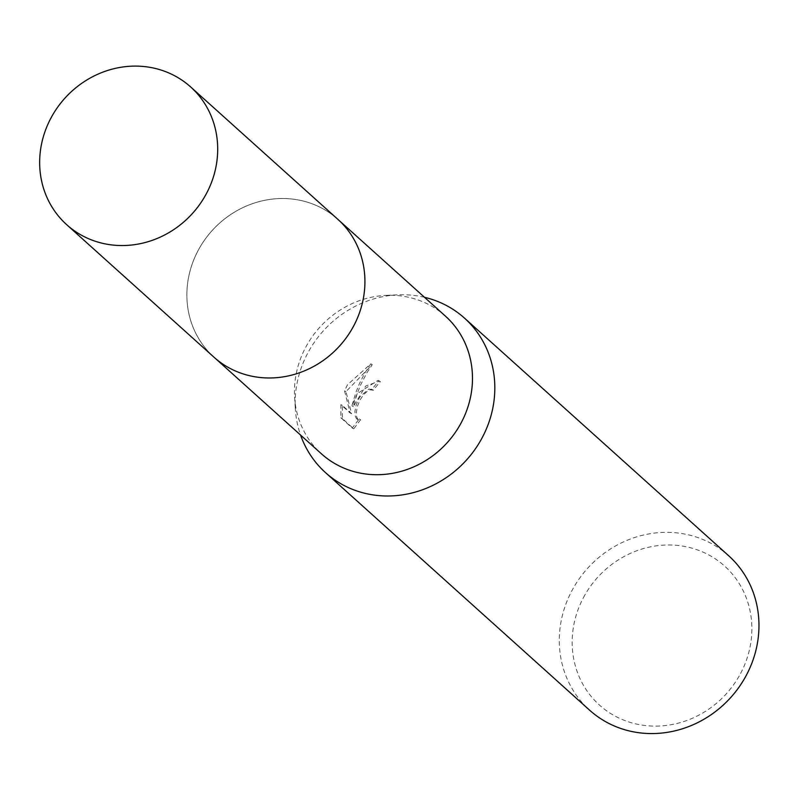 <?xml version="1.0" encoding="UTF-8"?>
<svg xmlns="http://www.w3.org/2000/svg" width="798" height="798" viewBox="0 0 798 798"><rect width="100%" height="100%" fill="white"/><g stroke="black" fill="none" stroke-linecap="round" stroke-linejoin="round"><path stroke-width="0.6" stroke-dasharray="3.99 2.99" d="M199.44 248.138A92.648 85.965 -48 0 0 213.934 357.125A92.648 85.965 -48 0 0 352.347 328.347A92.648 85.965 -48 0 0 337.853 219.36A92.648 85.965 -48 0 0 199.44 248.138A92.658 85.975 -48 0 0 230.293 368.506A92.658 85.975 -48 0 0 352.347 328.347A92.658 85.975 -48 0 0 321.484 207.969A92.658 85.975 -48 0 0 199.43 248.128M445.424 316.118A92.648 85.965 -48 0 0 386.192 295.36A92.648 85.965 -48 0 0 307.011 344.896A92.648 85.965 -48 0 0 294.612 397.175A92.648 85.965 -48 0 0 321.504 453.882M424.506 297.295A103.91 96.408 -48 0 0 398.052 294.841A103.91 96.408 -48 0 0 309.245 350.392A103.91 96.408 -48 0 0 295.35 409.025A103.91 96.408 -48 0 0 300.577 435.07M357.275 393.594L351.908 405.823L355.908 392.367L359.409 383.688L364.636 373.404L370.751 363.858L347.469 384.776L344.546 390.85L350.132 412.965L340.916 404.676L340.896 417.823L352.257 428.047L359.16 418.94L356.507 418.751L355.17 415.967L354.95 411.259L356.048 405.414L358.492 399.399L360.327 396.337L368.786 389.065L371.908 389.514A103.91 96.408 132 0 1 378.91 380.905L378.072 380.317L357.275 393.594M728.614 555.697A103.91 96.408 -48 0 0 573.383 587.986A103.91 96.408 -48 0 0 589.642 710.21M584.844 595.069A93.516 86.773 -48 0 0 615.986 716.564A93.516 86.773 -48 0 0 739.177 676.026A93.516 86.773 -48 0 0 708.035 554.53A93.516 86.773 -48 0 0 584.844 595.069M360.606 419.698L353.753 428.835L342.392 418.611L342.372 405.434L351.589 413.723L345.983 391.599L372.257 364.646L366.94 372.716L360.876 384.357L357.155 393.633L353.344 406.581L365.703 386.023L379.539 381.085L380.377 381.673A102.174 94.802 -48 0 0 373.354 390.262L370.222 389.813L367.25 391.309L363.369 394.95L359.918 400.147L357.484 406.162L356.397 412.017L356.626 416.726L357.963 419.519L360.606 419.698L359.16 418.94M373.354 390.262L371.908 389.514M342.392 418.611L340.896 417.823M353.753 428.835L352.257 428.047M380.377 381.673L378.91 380.905M353.344 406.581L351.908 405.823M342.372 405.434L340.916 404.676M351.589 413.723L350.132 412.965M345.983 391.599L344.546 390.85M372.257 364.646L370.751 363.858M339.09 220.467L337.853 219.36A92.668 85.985 -48 0 0 321.494 207.959A92.668 85.985 -48 0 0 205.216 239.101A92.668 85.985 -48 0 0 213.914 357.135M213.934 357.125L215.161 358.232M294.612 397.175L295.35 409.025M371.419 389.155L372.856 389.913M378.072 380.317L379.539 381.085M356.955 419.06L358.412 419.828M386.192 295.36L398.052 294.841"/><path stroke-width="1.2" d="M215.161 358.232L321.504 453.882A92.648 85.965 -48 0 0 459.917 425.105A92.648 85.965 -48 0 0 445.424 316.118L339.09 220.467M300.577 435.07A103.91 96.408 -48 0 0 325.504 472.625A103.91 96.408 -48 0 0 480.735 440.346A103.91 96.408 -48 0 0 464.476 318.113A103.91 96.408 -48 0 0 424.506 297.295M325.504 472.625L589.642 710.21A103.91 96.408 -48 0 0 744.873 677.931A103.91 96.408 -48 0 0 728.614 555.697L464.476 318.113M174.273 75.561A92.648 85.965 -48 0 0 58.025 106.693A92.648 85.965 -48 0 0 66.713 224.707A92.648 85.965 -48 0 0 83.082 236.088A92.648 85.965 -48 0 0 199.34 204.946A92.648 85.965 -48 0 0 190.632 86.932A92.648 85.965 -48 0 0 174.273 75.561M66.713 224.707L213.914 357.135A92.668 85.985 -48 0 0 230.283 368.516A92.668 85.985 -48 0 0 346.561 337.374A92.668 85.985 -48 0 0 337.853 219.33L190.632 86.932"/></g></svg>
